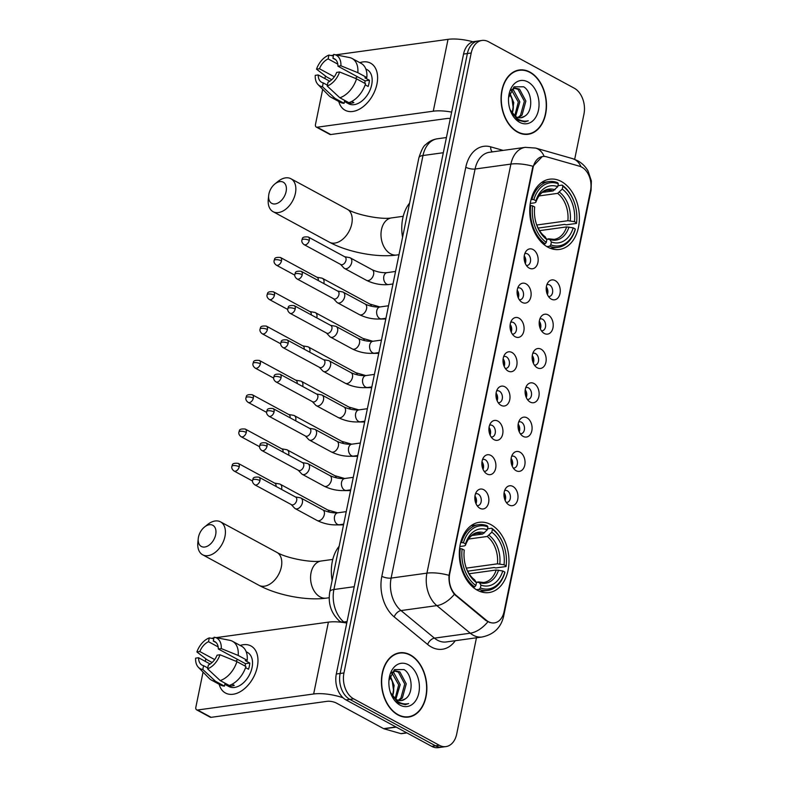 <?xml version="1.0" encoding="UTF-8"?>
<svg xmlns="http://www.w3.org/2000/svg" width="787" height="787" viewBox="0 0 787 787"><rect width="100%" height="100%" fill="white"/><g stroke="black" fill="none" stroke-linecap="round" stroke-linejoin="round"><path stroke-width="1.18" d="M490.872 524.604A35.464 24.584 82.1 0 0 479.283 522.302A35.464 24.584 82.1 0 0 459.323 552.504A35.464 24.584 82.1 0 0 477.394 590.25A35.464 24.584 82.1 0 0 488.983 592.562A35.464 24.584 82.1 0 0 508.953 562.361A35.464 24.584 82.1 0 0 490.872 524.604M561.308 181.492A35.464 24.584 82.1 0 0 549.719 179.19A35.464 24.584 82.1 0 0 529.749 209.391A35.464 24.584 82.1 0 0 547.831 247.148A35.464 24.584 82.1 0 0 559.409 249.449A35.464 24.584 82.1 0 0 579.38 219.248A35.464 24.584 82.1 0 0 561.308 181.492M529.238 268.111A10.034 6.955 -97.9 0 1 528.284 267.491A10.034 6.955 -97.9 0 1 526.05 251.26A10.034 6.955 -97.9 0 1 533.055 249.528A10.034 6.955 -97.9 0 1 537.914 262.484A10.034 6.955 -97.9 0 1 529.238 268.111M526.385 265.445A6.021 4.171 82.1 0 0 527.192 265.445A6.021 4.171 82.1 0 0 530.586 260.32A6.021 4.171 82.1 0 0 527.516 253.906A6.021 4.171 82.1 0 0 525.549 253.512A6.021 4.171 82.1 0 0 524.772 253.739M522.194 302.424A10.034 6.955 -97.9 0 1 521.24 301.805A10.034 6.955 -97.9 0 1 519.007 285.563A10.034 6.955 -97.9 0 1 526.011 283.841A10.034 6.955 -97.9 0 1 530.871 296.797A10.034 6.955 -97.9 0 1 522.194 302.424M519.341 299.758A6.021 4.171 82.1 0 0 520.148 299.758A6.021 4.171 82.1 0 0 523.542 294.633A6.021 4.171 82.1 0 0 520.473 288.219A6.021 4.171 82.1 0 0 518.505 287.826A6.021 4.171 82.1 0 0 517.728 288.052M515.151 336.738A10.034 6.955 -97.9 0 1 514.206 336.108A10.034 6.955 -97.9 0 1 511.963 319.876A10.034 6.955 -97.9 0 1 518.967 318.155A10.034 6.955 -97.9 0 1 523.827 331.111A10.034 6.955 -97.9 0 1 515.151 336.738M512.298 334.072A6.021 4.171 82.1 0 0 513.114 334.072A6.021 4.171 82.1 0 0 516.498 328.936A6.021 4.171 82.1 0 0 513.429 322.532A6.021 4.171 82.1 0 0 511.461 322.139A6.021 4.171 82.1 0 0 510.684 322.365M508.107 371.041A10.034 6.955 -97.9 0 1 507.162 370.421A10.034 6.955 -97.9 0 1 504.92 354.189A10.034 6.955 -97.9 0 1 511.924 352.468A10.034 6.955 -97.9 0 1 516.784 365.424A10.034 6.955 -97.9 0 1 508.107 371.041M505.254 368.375A6.021 4.171 82.1 0 0 506.071 368.375A6.021 4.171 82.1 0 0 509.455 363.25A6.021 4.171 82.1 0 0 506.385 356.845A6.021 4.171 82.1 0 0 504.418 356.452A6.021 4.171 82.1 0 0 503.641 356.668M501.073 405.354A10.034 6.955 -97.9 0 1 500.119 404.734A10.034 6.955 -97.9 0 1 497.876 388.503A10.034 6.955 -97.9 0 1 504.88 386.781A10.034 6.955 -97.9 0 1 509.74 399.727A10.034 6.955 -97.9 0 1 501.073 405.354M498.21 402.688A6.021 4.171 82.1 0 0 499.027 402.688A6.021 4.171 82.1 0 0 502.411 397.563A6.021 4.171 82.1 0 0 499.342 391.149A6.021 4.171 82.1 0 0 497.374 390.765A6.021 4.171 82.1 0 0 496.597 390.982M494.029 439.667A10.034 6.955 -97.9 0 1 493.075 439.048A10.034 6.955 -97.9 0 1 490.832 422.806A10.034 6.955 -97.9 0 1 497.837 421.084A10.034 6.955 -97.9 0 1 502.696 434.04A10.034 6.955 -97.9 0 1 494.029 439.667M491.167 437.001A6.021 4.171 82.1 0 0 491.983 437.001A6.021 4.171 82.1 0 0 495.367 431.876A6.021 4.171 82.1 0 0 492.298 425.462A6.021 4.171 82.1 0 0 490.331 425.069A6.021 4.171 82.1 0 0 489.553 425.295M486.986 473.981A10.034 6.955 -97.9 0 1 486.032 473.351A10.034 6.955 -97.9 0 1 483.789 457.119A10.034 6.955 -97.9 0 1 490.793 455.398A10.034 6.955 -97.9 0 1 495.653 468.354A10.034 6.955 -97.9 0 1 486.986 473.981M484.123 471.315A6.021 4.171 82.1 0 0 484.94 471.315A6.021 4.171 82.1 0 0 488.324 466.189A6.021 4.171 82.1 0 0 485.254 459.775A6.021 4.171 82.1 0 0 483.287 459.382A6.021 4.171 82.1 0 0 482.51 459.608M479.942 508.294A10.034 6.955 -97.9 0 1 478.988 507.664A10.034 6.955 -97.9 0 1 476.745 491.432A10.034 6.955 -97.9 0 1 483.749 489.711A10.034 6.955 -97.9 0 1 488.609 502.667A10.034 6.955 -97.9 0 1 479.942 508.294M477.079 505.618A6.021 4.171 82.1 0 0 477.896 505.628A6.021 4.171 82.1 0 0 481.28 500.493A6.021 4.171 82.1 0 0 478.211 494.088A6.021 4.171 82.1 0 0 476.243 493.695A6.021 4.171 82.1 0 0 475.466 493.911M551.333 299.149A10.034 6.955 -97.9 0 1 550.379 298.529A10.034 6.955 -97.9 0 1 548.146 282.287A10.034 6.955 -97.9 0 1 555.15 280.565A10.034 6.955 -97.9 0 1 560.01 293.521A10.034 6.955 -97.9 0 1 551.333 299.149M548.48 296.483A6.021 4.171 82.1 0 0 549.287 296.483A6.021 4.171 82.1 0 0 552.681 291.357A6.021 4.171 82.1 0 0 549.611 284.943A6.021 4.171 82.1 0 0 547.644 284.55A6.021 4.171 82.1 0 0 546.867 284.776M544.289 333.462A10.034 6.955 -97.9 0 1 543.345 332.832A10.034 6.955 -97.9 0 1 541.102 316.6A10.034 6.955 -97.9 0 1 548.106 314.879A10.034 6.955 -97.9 0 1 552.966 327.835A10.034 6.955 -97.9 0 1 544.289 333.462M541.436 330.796A6.021 4.171 82.1 0 0 542.253 330.796A6.021 4.171 82.1 0 0 545.637 325.67A6.021 4.171 82.1 0 0 542.568 319.256A6.021 4.171 82.1 0 0 540.6 318.863A6.021 4.171 82.1 0 0 539.823 319.089M537.246 367.775A10.034 6.955 -97.9 0 1 536.301 367.145A10.034 6.955 -97.9 0 1 534.058 350.913A10.034 6.955 -97.9 0 1 541.062 349.192A10.034 6.955 -97.9 0 1 545.922 362.148A10.034 6.955 -97.9 0 1 537.246 367.775M534.393 365.099A6.021 4.171 82.1 0 0 535.209 365.109A6.021 4.171 82.1 0 0 538.593 359.974A6.021 4.171 82.1 0 0 535.524 353.57A6.021 4.171 82.1 0 0 533.556 353.176A6.021 4.171 82.1 0 0 532.779 353.393M530.212 402.078A10.034 6.955 -97.9 0 1 529.258 401.459A10.034 6.955 -97.9 0 1 527.015 385.227A10.034 6.955 -97.9 0 1 534.019 383.505A10.034 6.955 -97.9 0 1 538.879 396.461A10.034 6.955 -97.9 0 1 530.212 402.078M527.349 399.412A6.021 4.171 82.1 0 0 528.166 399.412A6.021 4.171 82.1 0 0 531.55 394.287A6.021 4.171 82.1 0 0 528.48 387.873A6.021 4.171 82.1 0 0 526.513 387.489A6.021 4.171 82.1 0 0 525.736 387.706M523.168 436.392A10.034 6.955 -97.9 0 1 522.214 435.772A10.034 6.955 -97.9 0 1 519.971 419.53A10.034 6.955 -97.9 0 1 526.975 417.808A10.034 6.955 -97.9 0 1 531.835 430.764A10.034 6.955 -97.9 0 1 523.168 436.392M520.305 433.726A6.021 4.171 82.1 0 0 521.122 433.726A6.021 4.171 82.1 0 0 524.506 428.6A6.021 4.171 82.1 0 0 521.437 422.186A6.021 4.171 82.1 0 0 519.469 421.793A6.021 4.171 82.1 0 0 518.692 422.019M516.124 470.705A10.034 6.955 -97.9 0 1 515.17 470.075A10.034 6.955 -97.9 0 1 512.927 453.843A10.034 6.955 -97.9 0 1 519.932 452.122A10.034 6.955 -97.9 0 1 524.791 465.078A10.034 6.955 -97.9 0 1 516.124 470.705M513.262 468.039A6.021 4.171 82.1 0 0 514.078 468.039A6.021 4.171 82.1 0 0 517.462 462.913A6.021 4.171 82.1 0 0 514.393 456.499A6.021 4.171 82.1 0 0 512.426 456.106A6.021 4.171 82.1 0 0 511.648 456.332M509.081 505.018A10.034 6.955 -97.9 0 1 508.127 504.388A10.034 6.955 -97.9 0 1 505.884 488.156A10.034 6.955 -97.9 0 1 512.888 486.435A10.034 6.955 -97.9 0 1 517.748 499.391A10.034 6.955 -97.9 0 1 509.081 505.018M506.218 502.342A6.021 4.171 82.1 0 0 507.035 502.352A6.021 4.171 82.1 0 0 510.429 497.217A6.021 4.171 82.1 0 0 507.349 490.813A6.021 4.171 82.1 0 0 505.382 490.419A6.021 4.171 82.1 0 0 504.605 490.635M579.626 166.244A18.062 12.523 -97.9 0 1 581.79 167.139A18.062 12.523 -97.9 0 1 590.535 190.454L504.093 611.597A18.062 12.523 -97.9 0 1 494.384 622.901A18.062 12.523 -97.9 0 1 486.415 620.323L456.411 595.572A18.062 12.523 -97.9 0 1 449.731 573.654L533.045 167.798A18.062 12.523 -97.9 0 1 542.755 156.495A18.062 12.523 -97.9 0 1 546.483 156.78L579.626 166.244M504.093 492.8A6.021 4.171 -97.9 0 1 505.146 500.414M511.137 458.487A6.021 4.171 -97.9 0 1 512.189 466.101M518.18 424.173A6.021 4.171 -97.9 0 1 519.233 431.788M525.224 389.86A6.021 4.171 -97.9 0 1 526.277 397.474M532.268 355.547A6.021 4.171 -97.9 0 1 533.311 363.171M539.311 321.244A6.021 4.171 -97.9 0 1 540.354 328.858M546.345 286.93A6.021 4.171 -97.9 0 1 547.398 294.545M474.954 496.066A6.021 4.171 -97.9 0 1 476.007 503.69M481.998 461.762A6.021 4.171 -97.9 0 1 483.051 469.377M489.042 427.449A6.021 4.171 -97.9 0 1 490.094 435.063M496.085 393.136A6.021 4.171 -97.9 0 1 497.138 400.75M503.129 358.823A6.021 4.171 -97.9 0 1 504.172 366.447M510.173 324.519A6.021 4.171 -97.9 0 1 511.216 332.134M517.207 290.206A6.021 4.171 -97.9 0 1 518.259 297.82M524.25 255.893A6.021 4.171 -97.9 0 1 525.303 263.507M529.936 72.089A32.454 22.498 82.1 0 0 519.331 69.984A32.454 22.498 82.1 0 0 501.063 97.618A32.454 22.498 82.1 0 0 517.6 132.167A32.454 22.498 82.1 0 0 528.205 134.272A32.454 22.498 82.1 0 0 546.473 106.639A32.454 22.498 82.1 0 0 529.936 72.089M518.751 70.397A32.454 22.498 82.1 0 0 517.443 70.368M410.302 654.882A32.454 22.498 82.1 0 0 399.698 652.777A32.454 22.498 82.1 0 0 381.429 680.401A32.454 22.498 82.1 0 0 397.976 714.95A32.454 22.498 82.1 0 0 408.571 717.065A32.454 22.498 82.1 0 0 426.849 689.432A32.454 22.498 82.1 0 0 410.302 654.882M399.117 653.19A32.454 22.498 82.1 0 0 397.809 653.151M574.667 159.338L583.954 114.095A20.069 13.92 82.1 0 0 574.244 88.183L488.55 41.75A20.069 13.92 82.1 0 0 481.988 40.452L474.354 41.504A20.069 13.92 82.1 0 0 463.563 54.057L336.305 674.006A20.069 13.92 82.1 0 0 346.024 699.918L431.719 746.351L435.536 745.82A20.069 13.92 82.1 0 0 442.097 747.119A20.069 13.92 82.1 0 1 435.536 745.82L349.841 699.387L435.536 745.82L439.353 745.289A20.069 13.92 82.1 0 0 445.914 746.597A20.069 13.92 82.1 0 0 456.696 734.045L476.46 637.785M336.305 674.006L340.132 673.475A20.069 13.92 82.1 0 0 349.841 699.387A20.069 13.92 82.1 0 1 340.132 673.475L467.389 53.526L340.132 673.475L343.949 672.954A20.069 13.92 82.1 0 0 353.668 698.866L439.353 745.289M478.171 40.973A20.069 13.92 82.1 0 0 467.389 53.526A20.069 13.92 82.1 0 1 478.171 40.973M489.937 622.566L485.727 620.422L454.365 594.313C450.371 589.158 448.6 582.833 449.023 575.346L532.573 167.857L532.996 166.283L542.282 156.574M481.988 40.452A20.069 13.92 82.1 0 0 471.206 53.004L343.949 672.954M406.653 717.203A32.454 22.498 82.1 0 0 407.902 716.819M526.277 134.42A32.454 22.498 82.1 0 0 527.536 134.026M431.719 746.351A20.069 13.92 82.1 0 0 438.27 747.65L445.914 746.597M517.669 131.852A32.119 22.272 82.1 0 0 528.156 133.938A32.119 22.272 82.1 0 0 546.247 106.589A32.119 22.272 82.1 0 0 529.867 72.394A32.119 22.272 82.1 0 0 519.381 70.318A32.119 22.272 82.1 0 0 501.289 97.657A32.119 22.272 82.1 0 0 517.669 131.852M512.111 89.295L513.449 89.954L519.833 101.867L515.534 116.437M511.412 89.866L518.308 102.084L514.728 115.876M510.035 109.619L517.767 120.145L524.968 121.867L528.274 120.775C524.526 121.66 520.866 120.952 517.305 118.65L510.242 109.964A15.12 10.487 82.1 0 0 516.124 116.781A15.12 10.487 82.1 0 0 521.063 117.765A15.12 10.487 82.1 0 0 524.811 116.132L520.876 117.784M510.242 109.964L509.986 109.462M510.94 90.357L515.023 88.065L519.518 89.118L525.893 101.031L522.007 115.168L518.653 117.696M514.275 88.223L517.994 89.325L524.378 101.248L520.492 115.384L517.895 117.519M527.91 81.937A21.81 15.12 82.1 0 0 508.54 98.237A21.81 15.12 82.1 0 0 510.163 109.993A21.81 15.12 82.1 0 0 519.627 122.319A21.81 15.12 82.1 0 0 538.475 110.091A21.81 15.12 82.1 0 0 527.91 81.937M524.811 116.132C533.616 111.026 532.081 91.499 523.63 86.786L514.059 86.806L508.628 97.568M509.769 92.827L513.763 102.713L512.189 113.279M512.16 113.249A15.12 10.487 82.1 0 0 513.311 107.721A15.12 10.487 82.1 0 0 512.189 99.575A15.12 10.487 82.1 0 0 509.307 94.204M513.252 108.557A21.81 15.12 82.1 0 0 511.904 98.788M511.993 99.024L513.272 108.311M513.281 108.173L512.229 99.723M528.274 120.775L524.821 121.887M359.826 62.665A26.758 17.186 118.5 0 1 376.943 84.061A26.758 17.186 118.5 0 1 357.928 109.924A26.758 17.186 118.5 0 1 338.784 101.484A26.758 17.186 118.5 0 0 345.09 110.229A26.758 17.186 118.5 0 0 376.943 84.061A26.758 17.186 118.5 0 0 370.588 63.167A26.758 17.186 118.5 0 0 359.826 62.665M472.997 41.79A26.758 8.755 -168.4 0 0 448.019 39.35L335.813 54.834M451.649 112.108A26.758 8.755 -168.4 0 0 433.273 111.193L317.23 127.209L330.756 134.538L446.809 118.522A6.689 2.184 11.6 0 1 450.321 118.581M333.56 55.149L331.976 55.365A3.345 2.145 -61.5 0 0 331.297 55.582M330.756 134.538A3.345 2.145 118.5 0 1 329.802 134.39L316.266 127.051A3.345 2.145 -61.5 0 1 315.479 124.444L322.69 89.305M324.893 78.572L325.425 76.005M316.266 127.051A3.345 2.145 -61.5 0 0 317.23 127.209M334.298 76.792L319.463 68.754A13.379 8.588 118.5 0 1 328.149 58.907L337.8 64.141M335.744 59.782L332.921 58.248A13.379 8.588 118.5 0 1 334.445 58.809A13.379 8.588 118.5 0 1 337.957 66.197L365.02 80.864A13.379 8.588 -61.5 0 1 364.794 83.324M355.419 78.395A13.379 8.588 118.5 0 1 357.455 76.762M365.817 68.951L367.086 69.64A19.4 12.454 118.5 0 1 371.69 84.789A19.4 12.454 118.5 0 1 348.602 103.756L344.46 101.523M332.921 58.248L333.708 54.441A17.393 11.166 118.5 0 1 334.278 54.529L349.487 57.549A22.075 14.176 118.5 0 1 352.123 58.494L361.144 63.383A22.075 14.176 118.5 0 1 366.84 77.549L364.902 77.815L369.408 80.254A19.4 12.454 118.5 0 1 368.985 83.324A19.4 12.454 118.5 0 1 368.139 86.452L365.188 84.848M327.402 85.153L323.221 82.891L322.444 86.708L335.065 98.434L344.086 103.323L344.608 100.815L349.113 103.254A19.4 12.454 118.5 0 0 353.894 102.595L351.74 101.434M365.562 83.737A22.075 14.176 118.5 0 1 348.867 102.664L339.846 97.775L327.215 86.049L328.002 82.232A13.379 8.588 118.5 0 0 336.688 72.394L339.62 71.991L356.55 78.848L365.562 83.737M344.086 103.323A22.075 14.176 118.5 0 1 340.102 102.202L331.081 97.313A22.075 14.176 118.5 0 1 328.858 95.621L318.027 84.534A17.393 11.166 118.5 0 1 315.253 75.355L318.194 74.942L329.812 81.238M366.84 77.549L357.819 72.66L340.899 65.793L337.957 66.197M352.123 58.494A22.075 14.176 118.5 0 1 357.819 72.66M356.55 78.848A22.075 14.176 118.5 0 1 339.846 97.775M335.065 98.434A22.075 14.176 118.5 0 1 331.081 97.313M334.278 54.529A17.393 11.166 118.5 0 1 340.899 65.793M339.62 71.991A17.393 11.166 118.5 0 1 327.215 86.049M322.444 86.708A17.393 11.166 118.5 0 1 318.027 84.534M323.221 82.891A13.379 8.588 118.5 0 1 321.696 82.34A13.379 8.588 118.5 0 1 318.194 74.942M319.463 68.754L316.522 69.158L326.664 76.959L331.75 79.713M316.522 69.158A17.393 11.166 118.5 0 1 328.927 55.1L328.149 58.907M333.383 56.005L328.927 55.1M369.408 80.254L365.02 80.864M349.261 102.526L349.113 103.254M398.035 714.645A32.119 22.272 82.1 0 0 408.532 716.731A32.119 22.272 82.1 0 0 426.613 689.382A32.119 22.272 82.1 0 0 410.243 655.187A32.119 22.272 82.1 0 0 399.747 653.102A32.119 22.272 82.1 0 0 381.665 680.45A32.119 22.272 82.1 0 0 398.035 714.645M392.477 672.078L393.815 672.737L400.199 684.66L395.91 699.23M391.788 672.659L398.684 684.867L395.094 698.659M390.411 692.412L398.143 702.929L405.344 704.66L408.65 703.568C404.892 704.444 401.232 703.735 397.671 701.443L390.618 692.757A15.12 10.487 82.1 0 0 396.491 699.574A15.12 10.487 82.1 0 0 401.429 700.558A15.12 10.487 82.1 0 0 405.187 698.915L401.252 700.578M390.618 692.757L390.362 692.255M391.306 673.141L395.399 670.858L399.885 671.901L406.269 683.824L402.383 697.961L399.029 700.489M394.641 671.016L398.37 672.118L404.744 684.031L400.868 698.167L398.261 700.312M408.286 664.73A21.81 15.12 82.1 0 0 388.906 681.03A21.81 15.12 82.1 0 0 390.529 692.786A21.81 15.12 82.1 0 0 399.993 705.103A21.81 15.12 82.1 0 0 418.841 692.885A21.81 15.12 82.1 0 0 408.286 664.73M405.187 698.915C413.982 693.809 412.457 674.282 403.997 669.58L394.435 669.589L389.004 680.361M390.136 675.62L394.13 685.497L392.556 696.062M392.536 696.042A15.12 10.487 82.1 0 0 393.687 690.514A15.12 10.487 82.1 0 0 392.556 682.368A15.12 10.487 82.1 0 0 389.683 676.997M393.618 691.35A21.81 15.12 82.1 0 0 392.27 681.581M392.359 681.808L393.638 691.104M393.648 690.966L392.595 682.516M408.65 703.568L405.187 704.68M268.908 193.956A12.041 7.732 -61.5 0 0 268.672 195.471A12.041 7.732 -61.5 0 0 275.814 203.813A12.041 7.732 -61.5 0 0 286.104 191.585A12.041 7.732 -61.5 0 0 283.694 182.456A12.041 7.732 -61.5 0 0 274.948 183.902A12.041 7.732 -61.5 0 0 268.908 193.956M274.948 183.902L278.037 181.413A18.731 12.031 118.5 0 1 290.944 178.747A18.731 12.031 118.5 0 1 295.391 193.366A18.731 12.031 118.5 0 1 273.089 211.683A18.731 12.031 118.5 0 1 268.278 199.416L268.672 195.471M531.107 199.416L533.852 199.652A31.844 22.085 82.1 0 1 558.327 183.784L557.737 186.647A28.765 19.95 82.1 0 0 535.937 200.783L535.839 202.2L534.816 202.8L530.29 203.42M542.322 192.412L553.113 190.926L557.737 186.647M557.934 185.693L562.134 185.112L562.843 186.224A31.844 22.085 82.1 0 1 574.431 202.839A31.844 22.085 82.1 0 1 576.802 219.996A31.844 22.085 82.1 0 1 576.546 222.79L576.507 223.419L566.286 224.826L564.564 224.413L538.101 228.073M549.592 246.233A33.182 23.01 82.1 0 0 558.15 247.325A33.182 23.01 82.1 0 0 575.228 229.607L575.277 228.987A31.844 22.085 82.1 0 1 550.802 244.855L549.592 246.233L546.896 246.606M543.345 244.029L545.086 243.793L546.296 242.416A31.844 22.085 82.1 0 1 532.583 205.85L530.723 205.486A33.182 23.01 82.1 0 0 545.086 243.793M530.723 205.486L530.005 205.584M558.327 183.784L557.629 182.673A33.182 23.01 82.1 0 0 549.07 181.581A33.182 23.01 82.1 0 0 531.992 199.298M550.802 244.855L551.392 241.993A28.765 19.95 82.1 0 0 573.192 227.856L575.277 228.987M532.583 205.85L534.668 206.981A28.765 19.95 82.1 0 0 534.481 209.194A28.765 19.95 82.1 0 0 536.616 224.698A28.765 19.95 82.1 0 0 546.876 239.553L546.296 242.416M535.937 200.783L533.852 199.652M573.192 227.856L566.61 226.912L539.557 230.64M546.552 239.022L549.808 239.464L551.392 241.993M534.432 210.04L534.668 206.981M546.876 239.553L544.919 236.602C541.279 233.857 538.416 229.627 536.35 223.901M548.303 238.776L549.808 239.464A25.735 17.845 82.1 0 0 568.962 227.04M554.992 189.775A25.735 17.845 82.1 0 0 535.839 202.2L535.819 202.289C539.764 191.743 545.184 190.562 547.329 190.326A24.751 17.166 82.1 0 1 553.113 190.926M409.574 203.154A36.802 25.518 82.1 0 0 402.57 237.3M576.507 223.419A33.182 23.01 82.1 0 0 576.782 220.36L576.802 219.996M574.431 202.839L574.313 202.485A33.182 23.01 82.1 0 0 562.134 185.112M576.546 222.79L574.461 221.659A28.765 19.95 82.1 0 0 562.252 189.096L562.843 186.224M536.754 225.013L567.88 220.714L574.461 221.659M562.252 189.096L557.629 193.366L538.898 195.953M198.481 537.068A12.041 7.732 -61.5 0 0 198.245 538.583A12.041 7.732 -61.5 0 0 205.387 546.916A12.041 7.732 -61.5 0 0 215.668 534.698A12.041 7.732 -61.5 0 0 213.267 525.568A12.041 7.732 -61.5 0 0 204.522 527.005A12.041 7.732 -61.5 0 0 198.481 537.068M204.522 527.005L207.611 524.526A18.731 12.031 118.5 0 1 220.508 521.85A18.731 12.031 118.5 0 1 224.954 536.478A18.731 12.031 118.5 0 1 202.662 554.796A18.731 12.031 118.5 0 1 197.852 542.528L198.245 538.583M460.68 542.528L463.425 542.764A31.844 22.085 82.1 0 1 487.901 526.887L487.31 529.759A28.765 19.95 82.1 0 0 465.51 543.896L465.402 545.312L464.379 545.903L459.864 546.532M471.895 535.524L482.687 534.039L487.31 529.759M487.507 528.805L491.708 528.225L492.406 529.336A31.844 22.085 82.1 0 1 504.005 545.942A31.844 22.085 82.1 0 1 506.375 563.098A31.844 22.085 82.1 0 1 506.12 565.902L506.071 566.522L495.849 567.939L494.138 567.525L467.665 571.175M479.165 589.345A33.182 23.01 82.1 0 0 487.714 590.437A33.182 23.01 82.1 0 0 504.801 572.72L504.851 572.09A31.844 22.085 82.1 0 1 480.375 587.968L479.165 589.345L476.46 589.719M472.918 587.141L474.65 586.905L475.86 585.528A31.844 22.085 82.1 0 1 462.146 548.962L460.287 548.598A33.182 23.01 82.1 0 0 474.65 586.905M460.287 548.598L459.578 548.696M487.901 526.887L487.202 525.775A33.182 23.01 82.1 0 0 478.644 524.693A33.182 23.01 82.1 0 0 461.556 542.41M480.375 587.968L480.965 585.105A28.765 19.95 82.1 0 0 502.765 570.959L504.851 572.09M462.146 548.962L464.241 550.093A28.765 19.95 82.1 0 0 464.045 552.307A28.765 19.95 82.1 0 0 466.189 567.801A28.765 19.95 82.1 0 0 476.45 582.655L475.86 585.528M465.51 543.896L463.425 542.764M502.765 570.959L496.184 570.014L469.131 573.753M476.125 582.134L479.372 582.567L480.965 585.105M464.005 553.143L464.241 550.093M476.45 582.655L474.492 579.714C470.842 576.969 467.99 572.739 465.914 567.014M477.876 581.888L479.372 582.567A25.735 17.845 82.1 0 0 498.535 570.142M484.566 532.888A25.735 17.845 82.1 0 0 465.402 545.312L465.392 545.391C469.337 534.845 474.758 533.665 476.892 533.438A24.751 17.166 82.1 0 1 482.687 534.039M339.148 546.257A36.802 25.518 82.1 0 0 332.134 580.403M506.071 566.522A33.182 23.01 82.1 0 0 506.346 563.472L506.375 563.098M504.005 545.942L503.887 545.598A33.182 23.01 82.1 0 0 491.708 528.225M506.12 565.902L504.034 564.771A28.765 19.95 82.1 0 0 491.816 532.199L492.406 529.336M466.317 568.125L497.453 563.826L504.034 564.771M491.816 532.199L487.192 536.478L468.472 539.065M323.791 283.546A6.021 3.866 -61.5 0 0 323.91 283.064A6.021 3.866 -61.5 0 0 322.473 278.362A6.021 3.866 -61.5 0 0 321.706 278.096L316.905 277.25M318.243 280.546A4.348 2.794 -61.5 0 0 317.171 277.388L280.457 257.497C272.745 256.759 275.106 260.094 274.122 260.448A4.348 1.426 -168.4 0 1 275.45 259.73A4.348 1.426 11.6 0 1 281.49 260.89A4.348 2.794 -61.5 0 0 280.457 257.497M546.896 293.207A10.034 6.955 82.1 0 0 546.227 288.357M316.748 317.859A6.021 3.866 -61.5 0 0 316.866 317.377A6.021 3.866 -61.5 0 0 315.43 312.675A6.021 3.866 -61.5 0 0 314.662 312.4L309.862 311.554M311.199 314.849A4.348 2.794 -61.5 0 0 310.127 311.701L273.414 291.81C265.701 291.072 268.062 294.407 267.078 294.761A4.348 1.426 -168.4 0 1 268.406 294.043A4.348 1.426 11.6 0 1 274.447 295.204A4.348 2.794 -61.5 0 0 273.414 291.81M539.852 327.51A10.034 6.955 82.1 0 0 539.184 322.67M309.704 352.173A6.021 3.866 -61.5 0 0 309.822 351.681A6.021 3.866 -61.5 0 0 308.386 346.978A6.021 3.866 -61.5 0 0 307.619 346.713L302.828 345.867M304.156 349.162A4.348 2.794 -61.5 0 0 303.084 346.014L266.37 326.113C258.657 325.375 261.028 328.71 260.035 329.064A4.348 1.426 -168.4 0 1 261.373 328.356A4.348 1.426 11.6 0 1 267.403 329.517A4.348 2.794 -61.5 0 0 266.37 326.113M532.809 361.823A10.034 6.955 82.1 0 0 532.14 356.983M302.661 386.476A6.021 3.866 -61.5 0 0 302.779 385.994A6.021 3.866 -61.5 0 0 301.342 381.292A6.021 3.866 -61.5 0 0 300.575 381.026L295.784 380.18M297.112 383.476A4.348 2.794 -61.5 0 0 296.04 380.318L259.326 360.426C251.614 359.689 253.985 363.023 253.001 363.378A4.348 1.426 -168.4 0 1 254.329 362.659A4.348 1.426 11.6 0 1 260.359 363.82A4.348 2.794 -61.5 0 0 259.326 360.426M525.765 396.136A10.034 6.955 82.1 0 0 525.096 391.296M295.617 420.789A6.021 3.866 -61.5 0 0 295.735 420.307A6.021 3.866 -61.5 0 0 294.308 415.605A6.021 3.866 -61.5 0 0 293.531 415.339L288.74 414.493M290.078 417.789A4.348 2.794 -61.5 0 0 288.996 414.631L252.283 394.74C244.57 394.002 246.941 397.337 245.957 397.691A4.348 1.426 -168.4 0 1 247.285 396.973A4.348 1.426 11.6 0 1 253.316 398.133A4.348 2.794 -61.5 0 0 252.283 394.74M518.722 430.45A10.034 6.955 82.1 0 0 518.053 425.6M288.573 455.102A6.021 3.866 -61.5 0 0 288.691 454.62A6.021 3.866 -61.5 0 0 287.265 449.918A6.021 3.866 -61.5 0 0 286.488 449.652L281.697 448.806M283.035 452.092A4.348 2.794 -61.5 0 0 281.953 448.944L245.239 429.053C237.536 428.315 239.897 431.65 238.914 432.004A4.348 1.426 -168.4 0 1 240.242 431.286A4.348 1.426 11.6 0 1 246.272 432.447A4.348 2.794 -61.5 0 0 245.239 429.053M511.678 464.753A10.034 6.955 82.1 0 0 511.009 459.913M281.53 489.416A6.021 3.866 -61.5 0 0 281.648 488.924A6.021 3.866 -61.5 0 0 280.221 484.231A6.021 3.866 -61.5 0 0 279.444 483.956L274.653 483.11M275.991 486.405A4.348 2.794 -61.5 0 0 274.909 483.257L238.195 463.366C230.493 462.618 232.854 465.953 231.87 466.307A4.348 1.426 -168.4 0 1 233.198 465.599A4.348 1.426 11.6 0 1 239.228 466.76A4.348 2.794 -61.5 0 0 238.195 463.366M504.634 499.066A10.034 6.955 82.1 0 0 503.965 494.226M340.545 264.393L343.87 267.944A6.021 3.866 -61.5 0 0 344.519 268.446A6.021 3.866 -61.5 0 0 346.241 268.721A6.021 3.866 -61.5 0 0 351.691 262.563A6.021 3.866 -61.5 0 0 350.254 257.861A6.021 3.866 -61.5 0 0 349.487 257.585L344.686 256.739M309.271 240.389A4.348 2.794 -61.5 0 1 304.097 244.639L340.81 264.53A4.348 2.794 -61.5 0 0 342.05 264.737A4.348 2.794 -61.5 0 0 345.985 260.281A4.348 2.794 -61.5 0 0 344.952 256.887L308.238 236.995C300.526 236.257 302.887 239.582 301.903 239.937A4.348 1.426 -168.4 0 1 303.231 239.228A4.348 1.426 11.6 0 1 309.271 240.389A4.348 2.794 -61.5 0 0 308.238 236.995M524.791 262.169A10.034 6.955 82.1 0 0 524.132 257.319M333.501 298.706L336.826 302.257A6.021 3.866 -61.5 0 0 337.475 302.759A6.021 3.866 -61.5 0 0 339.207 303.034A6.021 3.866 -61.5 0 0 344.647 296.866A6.021 3.866 -61.5 0 0 343.211 292.164A6.021 3.866 -61.5 0 0 342.443 291.898L337.653 291.052M302.228 274.702A4.348 2.794 -61.5 0 1 297.053 278.952L333.767 298.844A4.348 2.794 -61.5 0 0 335.006 299.04A4.348 2.794 -61.5 0 0 338.941 294.594A4.348 2.794 -61.5 0 0 337.908 291.2L301.195 271.299C293.482 270.561 295.853 273.896 294.859 274.25A4.348 1.426 -168.4 0 1 296.197 273.542A4.348 1.426 11.6 0 1 302.228 274.702A4.348 2.794 -61.5 0 0 301.195 271.299M517.757 296.483A10.034 6.955 82.1 0 0 517.089 291.633M326.457 333.009L329.783 336.561A6.021 3.866 -61.5 0 0 330.432 337.072A6.021 3.866 -61.5 0 0 332.163 337.348A6.021 3.866 -61.5 0 0 337.603 331.179A6.021 3.866 -61.5 0 0 336.167 326.477A6.021 3.866 -61.5 0 0 335.4 326.212L330.609 325.365M295.184 309.006A4.348 2.794 -61.5 0 1 290.01 313.265L326.723 333.157A4.348 2.794 -61.5 0 0 327.963 333.354A4.348 2.794 -61.5 0 0 331.898 328.897A4.348 2.794 -61.5 0 0 330.865 325.503L294.151 305.612C286.438 304.874 288.809 308.209 287.826 308.563A4.348 1.426 -168.4 0 1 289.154 307.845A4.348 1.426 11.6 0 1 295.184 309.006A4.348 2.794 -61.5 0 0 294.151 305.612M510.714 330.786A10.034 6.955 82.1 0 0 510.045 325.946M319.414 367.322L322.739 370.874A6.021 3.866 -61.5 0 0 323.388 371.375A6.021 3.866 -61.5 0 0 325.12 371.661A6.021 3.866 -61.5 0 0 330.56 365.493A6.021 3.866 -61.5 0 0 329.133 360.79A6.021 3.866 -61.5 0 0 328.356 360.525L323.565 359.679M288.14 343.319A4.348 2.794 -61.5 0 1 282.966 347.569L319.679 367.46A4.348 2.794 -61.5 0 0 320.919 367.667A4.348 2.794 -61.5 0 0 324.854 363.21A4.348 2.794 -61.5 0 0 323.821 359.816L287.107 339.925C279.395 339.187 281.766 342.522 280.782 342.876A4.348 1.426 -168.4 0 1 282.11 342.158A4.348 1.426 11.6 0 1 288.14 343.319A4.348 2.794 -61.5 0 0 287.107 339.925M503.67 365.099A10.034 6.955 82.1 0 0 503.001 360.259M312.38 401.636L315.705 405.187A6.021 3.866 -61.5 0 0 316.344 405.689A6.021 3.866 -61.5 0 0 318.076 405.974A6.021 3.866 -61.5 0 0 323.516 399.806A6.021 3.866 -61.5 0 0 322.09 395.104A6.021 3.866 -61.5 0 0 321.312 394.828L316.522 393.992M281.097 377.632A4.348 2.794 -61.5 0 1 275.922 381.882L312.636 401.773A4.348 2.794 -61.5 0 0 313.885 401.98A4.348 2.794 -61.5 0 0 317.81 397.524A4.348 2.794 -61.5 0 0 316.777 394.13L280.064 374.238C272.351 373.5 274.722 376.835 273.738 377.189A4.348 1.426 -168.4 0 1 275.066 376.471A4.348 1.426 11.6 0 1 281.097 377.632A4.348 2.794 -61.5 0 0 280.064 374.238M496.627 399.412A10.034 6.955 82.1 0 0 495.958 394.572M305.336 435.949L308.661 439.5A6.021 3.866 -61.5 0 0 309.301 440.002A6.021 3.866 -61.5 0 0 311.032 440.277A6.021 3.866 -61.5 0 0 316.472 434.109A6.021 3.866 -61.5 0 0 315.046 429.417A6.021 3.866 -61.5 0 0 314.269 429.141L309.478 428.295M274.053 411.945A4.348 2.794 -61.5 0 1 268.879 416.195L305.592 436.087A4.348 2.794 -61.5 0 0 306.841 436.283A4.348 2.794 -61.5 0 0 310.767 431.837A4.348 2.794 -61.5 0 0 309.734 428.443L273.02 408.551C265.317 407.804 267.678 411.139 266.695 411.493A4.348 1.426 -168.4 0 1 268.023 410.784A4.348 1.426 11.6 0 1 274.053 411.945A4.348 2.794 -61.5 0 0 273.02 408.551M489.583 433.726A10.034 6.955 82.1 0 0 488.914 428.876M298.293 470.252L301.618 473.813A6.021 3.866 -61.5 0 0 302.267 474.315A6.021 3.866 -61.5 0 0 303.989 474.591A6.021 3.866 -61.5 0 0 309.429 468.422A6.021 3.866 -61.5 0 0 308.002 463.72A6.021 3.866 -61.5 0 0 307.225 463.454L302.434 462.608M267.009 446.249A4.348 2.794 -61.5 0 1 261.835 450.508L298.548 470.4A4.348 2.794 -61.5 0 0 299.798 470.596A4.348 2.794 -61.5 0 0 303.723 466.14A4.348 2.794 -61.5 0 0 302.69 462.746L265.976 442.855C258.274 442.117 260.635 445.452 259.651 445.806A4.348 1.426 -168.4 0 1 260.979 445.098A4.348 1.426 11.6 0 1 267.009 446.249A4.348 2.794 -61.5 0 0 265.976 442.855M482.539 468.029A10.034 6.955 82.1 0 0 481.87 463.189M291.249 504.565L294.574 508.117A6.021 3.866 -61.5 0 0 295.223 508.618A6.021 3.866 -61.5 0 0 296.945 508.904A6.021 3.866 -61.5 0 0 302.385 502.736A6.021 3.866 -61.5 0 0 300.959 498.033A6.021 3.866 -61.5 0 0 300.181 497.768L295.391 496.922M259.966 480.562A4.348 2.794 -61.5 0 1 254.791 484.812L291.505 504.703A4.348 2.794 -61.5 0 0 292.754 504.91A4.348 2.794 -61.5 0 0 296.679 500.453A4.348 2.794 -61.5 0 0 295.646 497.059L258.943 477.168C251.23 476.43 253.591 479.765 252.607 480.119A4.348 1.426 -168.4 0 1 253.935 479.401A4.348 1.426 11.6 0 1 259.966 480.562A4.348 2.794 -61.5 0 0 258.943 477.168M475.496 502.342A10.034 6.955 82.1 0 0 474.827 497.502M240.192 645.448A26.758 17.186 118.5 0 1 257.31 666.855A26.758 17.186 118.5 0 1 238.304 692.708A26.758 17.186 118.5 0 1 219.16 684.277A26.758 17.186 118.5 0 0 225.466 693.022L225.466 693.022A26.758 17.186 118.5 0 0 257.31 666.855A26.758 17.186 118.5 0 0 250.964 645.96A26.758 17.186 118.5 0 0 240.192 645.448M346.762 623.058A26.758 8.755 -168.4 0 0 328.395 622.143L216.189 637.627M343.093 697.803A26.758 8.755 -168.4 0 0 313.649 693.986L197.596 710.002L211.132 717.331L327.176 701.315A6.689 2.184 11.6 0 1 336.462 703.096L383.623 728.654L395.92 726.952M213.926 637.942L212.342 638.159A3.345 2.145 -61.5 0 0 211.664 638.365M211.132 717.331A3.345 2.145 118.5 0 1 210.168 717.173L196.642 709.844A3.345 2.145 -61.5 0 1 195.845 707.238L203.056 672.098M205.259 661.365L205.791 658.788M196.642 709.844A3.345 2.145 -61.5 0 0 197.596 710.002M406.918 732.913L401.488 733.661A3.345 2.322 -97.9 0 1 400.799 733.602L384.026 728.811A3.345 2.322 -97.9 0 1 383.623 728.654M214.674 659.585L199.829 651.538A13.379 8.588 118.5 0 1 208.516 641.7L218.176 646.934M216.12 642.566L213.297 641.041A13.379 8.588 118.5 0 1 214.821 641.602A13.379 8.588 118.5 0 1 218.324 648.99L245.387 663.648A13.379 8.588 -61.5 0 1 245.17 666.107M235.785 661.178A13.379 8.588 118.5 0 1 237.831 659.555M246.183 651.744L247.452 652.433A19.4 12.454 118.5 0 1 252.056 667.583A19.4 12.454 118.5 0 1 228.968 686.549L224.826 684.306M213.297 641.041L214.074 637.234A17.393 11.166 118.5 0 1 214.654 637.322L229.853 640.333A22.075 14.176 118.5 0 1 232.49 641.277L241.511 646.166A22.075 14.176 118.5 0 1 247.207 660.332L245.269 660.598L249.784 663.048A19.4 12.454 118.5 0 1 249.351 666.117A19.4 12.454 118.5 0 1 248.515 669.235L245.564 667.642M207.768 667.947L203.597 665.684L202.81 669.491L215.441 681.227L224.462 686.116L224.974 683.598L229.489 686.048A19.4 12.454 118.5 0 0 234.26 685.388L232.116 684.218M245.938 666.53A22.075 14.176 118.5 0 1 229.233 685.457L220.212 680.568L207.591 668.832L208.368 665.025A13.379 8.588 118.5 0 0 217.055 655.187L219.996 654.774L236.917 661.641L245.938 666.53M224.462 686.116A22.075 14.176 118.5 0 1 220.478 684.995L211.457 680.106A22.075 14.176 118.5 0 1 209.224 678.414L198.403 667.327A17.393 11.166 118.5 0 1 195.629 658.139L198.56 657.735L210.178 664.031M247.207 660.332L238.186 655.443L221.265 648.586L218.324 648.99M232.49 641.277A22.075 14.176 118.5 0 1 238.186 655.443M236.917 661.641A22.075 14.176 118.5 0 1 220.212 680.568M215.441 681.227A22.075 14.176 118.5 0 1 211.457 680.106M214.654 637.322A17.393 11.166 118.5 0 1 221.265 648.586M219.996 654.774A17.393 11.166 118.5 0 1 207.591 668.832M202.81 669.491A17.393 11.166 118.5 0 1 198.403 667.327M203.597 665.684A13.379 8.588 118.5 0 1 202.072 665.123A13.379 8.588 118.5 0 1 198.56 657.735M199.829 651.538L196.898 651.951L207.03 659.752L212.116 662.506M196.898 651.951A17.393 11.166 118.5 0 1 209.303 637.893L208.516 641.7M213.759 638.788L209.303 637.893M249.784 663.048L245.387 663.648M229.637 685.32L229.489 686.048M456.411 595.572L455.722 595.67M486.415 620.323L485.727 620.422M455.26 640.707A33.457 23.197 -97.9 0 1 431.453 647.071A33.457 23.197 -97.9 0 1 427.636 644.474L394.208 616.9A33.457 23.197 -97.9 0 1 381.833 576.3L465.796 167.238A33.457 23.197 -97.9 0 1 490.695 146.844L503.159 150.396M487.881 621.789A23.413 13.477 129.5 0 1 470.262 633.201L434.444 638.139A26.758 18.554 82.1 0 0 437.503 640.215A26.758 18.554 82.1 0 0 446.249 641.956L482.057 637.008A26.758 18.554 -97.9 0 1 473.321 635.276A26.758 18.554 -97.9 0 1 470.262 633.201L436.834 605.616A26.758 18.554 -97.9 0 1 426.928 573.143L510.901 164.08A23.413 7.663 11.6 0 1 532.996 166.283M503.287 614.47A23.413 7.663 11.6 0 1 503.601 616.428L591.067 190.326L591.371 180.98L588.086 171.064C585.656 166.696 582.173 163.243 577.658 160.715L572.533 158.62A23.413 16.133 105.9 0 1 581.003 166.746M449.023 575.346A23.413 7.663 -168.4 0 0 426.928 573.143L391.119 578.091A26.758 18.554 82.1 0 0 401.016 610.564L434.444 638.139A6.689 3.846 -50.5 0 0 427.636 644.474M454.365 594.313A23.413 13.477 129.5 0 1 436.834 605.616L401.016 610.564A6.689 3.846 -50.5 0 0 394.208 616.9M572.533 158.62L535.603 148.074A23.413 16.133 105.9 0 1 544.171 156.416M465.796 167.238A6.689 2.184 11.6 0 0 475.082 169.028L510.901 164.08A26.758 18.554 -97.9 0 1 525.283 147.346L489.465 152.285A26.758 18.554 82.1 0 0 475.082 169.028L391.119 578.091A6.689 2.184 11.6 0 1 381.833 576.3M591.067 190.326A23.413 7.663 -168.4 0 0 590.84 188.575M471.206 53.004L463.563 54.057M353.668 698.866L346.024 699.918M490.695 146.844A6.689 4.614 -74.1 0 0 492.337 151.891M418.9 157.715A13.379 4.378 11.6 0 1 422.993 155.521L333.904 589.512A26.758 18.554 82.1 0 0 343.801 621.986A13.379 7.703 129.5 0 1 339.354 620.963C331.032 613.171 327.854 603.422 329.812 591.706L418.9 157.715C421.409 150.012 423.691 145.644 425.757 144.601C429.033 141.385 432.899 139.447 437.365 138.787A26.758 18.554 82.1 0 0 422.993 155.521L443.317 152.717M344.667 622.694L343.801 621.986L347.077 621.533M329.812 591.706A13.379 4.378 11.6 0 1 333.904 589.512L354.229 586.708M433.273 111.193L448.019 39.35M351.759 223.911A18.731 12.031 -61.5 0 0 347.313 209.293C356.826 215.107 382.089 219.829 391.542 217.91A18.731 12.986 -97.9 0 0 381.479 229.627A18.731 12.986 -97.9 0 0 390.549 253.808A18.731 12.986 -97.9 0 0 396.668 255.027C376.914 257.811 347.638 252.125 329.468 242.229A18.731 12.031 -61.5 0 0 351.759 223.911M534.56 208.398A25.735 17.845 82.1 0 0 534.462 209.627M536.478 224.285A25.735 17.845 82.1 0 0 545.293 237.015M549.051 238.845L554.097 239.376A24.751 17.166 82.1 0 0 566.61 226.912M570.241 220.842A25.735 17.845 82.1 0 0 559.508 192.225M567.88 220.714A24.751 17.166 82.1 0 0 557.629 193.366M281.333 567.024A18.731 12.031 -61.5 0 0 276.886 552.395C286.399 558.219 311.652 562.931 321.116 561.023A18.731 12.986 -97.9 0 0 311.052 572.739A18.731 12.986 -97.9 0 0 320.112 596.92A18.731 12.986 -97.9 0 0 326.241 598.14C306.487 600.924 277.211 595.228 259.041 585.341A18.731 12.031 -61.5 0 0 281.333 567.024M464.133 551.51A25.735 17.845 82.1 0 0 464.025 552.74M466.052 567.397A25.735 17.845 82.1 0 0 474.866 580.127M478.614 581.947L483.671 582.488A24.751 17.166 82.1 0 0 496.184 570.014M499.804 563.954A25.735 17.845 82.1 0 0 489.071 535.327M497.453 563.826A24.751 17.166 82.1 0 0 487.192 536.478M385.807 318.951A6.021 4.171 -97.9 0 1 384.568 318.558A6.021 4.171 -97.9 0 1 384.45 318.489M294.771 275.145L276.316 265.14A4.348 2.794 -61.5 0 0 281.49 260.89M371.474 306.261A6.021 3.866 -61.5 0 0 370.008 304.116L379.944 306.95M378.763 353.265A6.021 4.171 -97.9 0 1 377.524 352.871A6.021 4.171 -97.9 0 1 377.406 352.802M287.737 309.458L269.272 299.453A4.348 2.794 -61.5 0 0 274.447 295.204M364.43 340.574A6.021 3.866 -61.5 0 0 362.974 338.43L372.9 341.263M371.72 387.578A6.021 4.171 -97.9 0 1 370.48 387.174A6.021 4.171 -97.9 0 1 370.362 387.106M280.693 343.771L262.228 333.767A4.348 2.794 -61.5 0 0 267.403 329.517M357.387 374.887A6.021 3.866 -61.5 0 0 355.931 372.743L365.857 375.576M364.676 421.891A6.021 4.171 -97.9 0 1 363.446 421.488A6.021 4.171 -97.9 0 1 363.319 421.419M273.65 378.075L255.185 368.08A4.348 2.794 -61.5 0 0 260.359 363.82M350.343 409.201A6.021 3.866 -61.5 0 0 348.887 407.046L358.813 409.889M357.632 456.194A6.021 4.171 -97.9 0 1 356.403 455.801A6.021 4.171 -97.9 0 1 356.275 455.732M266.606 412.388L248.141 402.383A4.348 2.794 -61.5 0 0 253.316 398.133M343.299 443.504A6.021 3.866 -61.5 0 0 341.843 441.359L351.769 444.193M350.589 490.508A6.021 4.171 -97.9 0 1 349.359 490.114A6.021 4.171 -97.9 0 1 349.231 490.045M259.562 446.701L241.097 436.696A4.348 2.794 -61.5 0 0 246.272 432.447M336.256 477.817A6.021 3.866 -61.5 0 0 334.8 475.673L344.726 478.506M343.545 524.821A6.021 4.171 -97.9 0 1 342.315 524.417A6.021 4.171 -97.9 0 1 342.197 524.349M252.519 481.014L234.054 471.01A4.348 2.794 -61.5 0 0 239.228 466.76M329.212 512.13A6.021 3.866 -61.5 0 0 327.756 509.986L337.682 512.819M392.988 283.969L388.699 284.56A6.021 4.171 -97.9 0 1 386.732 284.176A6.021 4.171 -97.9 0 1 383.899 276.05A6.021 4.171 -97.9 0 1 387.056 272.636C382.098 272.961 377.14 271.997 372.172 269.734L350.254 257.861M344.519 268.446L366.437 280.32A6.021 3.866 -61.5 0 0 373.609 274.437A6.021 3.866 -61.5 0 0 373.668 274.083A6.021 3.866 -61.5 0 0 372.172 269.734M385.945 318.282L381.656 318.873A6.021 4.171 -97.9 0 1 379.688 318.479A6.021 4.171 -97.9 0 1 376.855 310.363A6.021 4.171 -97.9 0 1 380.013 306.94C375.055 307.274 370.097 306.31 365.138 304.048L343.211 292.164M337.475 302.759L359.393 314.633A6.021 3.866 -61.5 0 0 366.565 308.75A6.021 3.866 -61.5 0 0 366.624 308.396A6.021 3.866 -61.5 0 0 365.138 304.048M378.901 352.596L374.612 353.186A6.021 4.171 -97.9 0 1 372.644 352.792A6.021 4.171 -97.9 0 1 369.811 344.676A6.021 4.171 -97.9 0 1 372.969 341.253C368.011 341.588 363.053 340.614 358.095 338.351L336.167 326.477M330.432 337.072L352.35 348.946A6.021 3.866 -61.5 0 0 359.521 343.053A6.021 3.866 -61.5 0 0 359.58 342.709A6.021 3.866 -61.5 0 0 358.095 338.351M371.858 386.899L367.578 387.499A6.021 4.171 -97.9 0 1 365.611 387.106A6.021 4.171 -97.9 0 1 362.768 378.99A6.021 4.171 -97.9 0 1 365.925 375.566C360.967 375.891 356.009 374.927 351.051 372.664L329.133 360.79M323.388 371.375L345.306 383.259A6.021 3.866 -61.5 0 0 352.478 377.367A6.021 3.866 -61.5 0 0 352.537 377.022A6.021 3.866 -61.5 0 0 351.051 372.664M364.814 421.212L360.535 421.802A6.021 4.171 -97.9 0 1 358.567 421.419A6.021 4.171 -97.9 0 1 355.724 413.293A6.021 4.171 -97.9 0 1 358.882 409.879C353.924 410.204 348.966 409.24 344.008 406.977L322.09 395.104M316.344 405.689L338.272 417.563A6.021 3.866 -61.5 0 0 345.434 411.68A6.021 3.866 -61.5 0 0 345.493 411.326A6.021 3.866 -61.5 0 0 344.008 406.977M357.77 455.525L353.491 456.116A6.021 4.171 -97.9 0 1 351.523 455.722A6.021 4.171 -97.9 0 1 348.68 447.606A6.021 4.171 -97.9 0 1 351.838 444.183C346.89 444.517 341.922 443.553 336.964 441.291L315.046 429.417M309.301 440.002L331.229 451.876A6.021 3.866 -61.5 0 0 338.39 445.993A6.021 3.866 -61.5 0 0 338.459 445.639A6.021 3.866 -61.5 0 0 336.964 441.291M350.727 489.839L346.447 490.429A6.021 4.171 -97.9 0 1 344.48 490.035A6.021 4.171 -97.9 0 1 341.647 481.919A6.021 4.171 -97.9 0 1 344.795 478.496C339.846 478.83 334.878 477.857 329.92 475.604L308.002 463.72M302.267 474.315L324.185 486.189A6.021 3.866 -61.5 0 0 331.347 480.296A6.021 3.866 -61.5 0 0 331.416 479.952A6.021 3.866 -61.5 0 0 329.92 475.604M343.683 524.152L339.404 524.742A6.021 4.171 -97.9 0 1 337.436 524.349A6.021 4.171 -97.9 0 1 334.603 516.233A6.021 4.171 -97.9 0 1 337.751 512.809C332.803 513.134 327.845 512.17 322.877 509.907L300.959 498.033M295.223 508.618L317.141 520.502A6.021 3.866 -61.5 0 0 324.303 514.609A6.021 3.866 -61.5 0 0 324.372 514.265A6.021 3.866 -61.5 0 0 322.877 509.907M313.649 693.986L328.395 622.143M396.245 727.129L384.026 728.811M400.799 733.602L406.702 732.795M482.057 637.008C493.754 634.548 500.925 627.692 503.601 616.428M535.603 148.074L525.283 147.346M437.365 138.787L446.426 137.528M340.84 622.183L339.354 620.963M524.968 134.38L528.156 133.938M516.183 70.751L519.381 70.318M405.335 717.173L408.532 716.731M396.559 653.544L399.747 653.102M329.468 242.229L273.089 211.683M398.989 254.703L396.668 255.027M550.516 248.377L558.15 247.325M541.446 182.633L549.07 181.581M347.313 209.293L290.944 178.747M403.219 216.297L391.542 217.91M259.041 585.341L202.662 554.796M329.192 597.726L326.241 598.14M480.09 591.49L487.714 590.437M471.019 525.746L478.644 524.693M276.886 552.395L220.508 521.85M332.783 559.409L321.116 561.023M379.895 319.05L385.787 319.04M370.008 304.116L322.473 278.362M276.316 265.14C274.427 263.704 273.699 262.14 274.122 260.448M372.851 353.363L378.744 353.343M362.974 338.43L315.43 312.675M269.272 299.453C267.383 298.017 266.655 296.443 267.078 294.761M365.807 387.666L371.7 387.657M355.931 372.743L308.386 346.978M262.228 333.767C260.34 332.321 259.612 330.756 260.035 329.064M358.764 421.98L364.656 421.97M348.887 407.046L301.342 381.292M255.185 368.08C253.296 366.634 252.568 365.07 253.001 363.378M351.72 456.293L357.613 456.283M341.843 441.359L294.308 415.605M248.141 402.383C246.252 400.947 245.524 399.383 245.957 397.691M344.676 490.606L350.569 490.596M334.8 475.673L287.265 449.918M241.097 436.696C239.209 435.26 238.481 433.686 238.914 432.004M337.633 524.909L343.525 524.899M327.756 509.986L280.221 484.231M234.054 471.01C232.165 469.564 231.437 467.999 231.87 466.307M395.556 271.456L387.056 272.636M366.437 280.32C373.599 283.822 381.016 285.238 388.699 284.56M304.097 244.639C302.208 243.203 301.48 241.629 301.903 239.937M388.512 305.769L380.013 306.94M359.393 314.633C366.555 318.135 373.973 319.552 381.656 318.873M297.053 278.952C295.164 277.506 294.436 275.942 294.859 274.25M381.469 340.082L372.969 341.253M352.35 348.946C359.511 352.448 366.929 353.865 374.612 353.186M290.01 313.265C288.121 311.819 287.393 310.255 287.826 308.563M374.425 374.396L365.925 375.566M345.306 383.259C352.468 386.761 359.885 388.168 367.578 387.499M282.966 347.569C281.077 346.132 280.349 344.568 280.782 342.876M367.381 408.699L358.882 409.879M338.272 417.563C345.424 421.075 352.842 422.481 360.535 421.802M275.922 381.882C274.033 380.446 273.305 378.872 273.738 377.189M360.338 443.012L351.838 444.183M331.229 451.876C338.38 455.378 345.798 456.794 353.491 456.116M268.879 416.195C266.99 414.749 266.262 413.185 266.695 411.493M353.294 477.325L344.795 478.496M324.185 486.189C331.337 489.691 338.754 491.108 346.447 490.429M261.835 450.508C259.946 449.062 259.218 447.498 259.651 445.806M346.25 511.639L337.751 512.809M317.141 520.502C324.293 524.004 331.711 525.411 339.404 524.742M254.791 484.812C252.902 483.375 252.174 481.811 252.607 480.119"/></g></svg>
